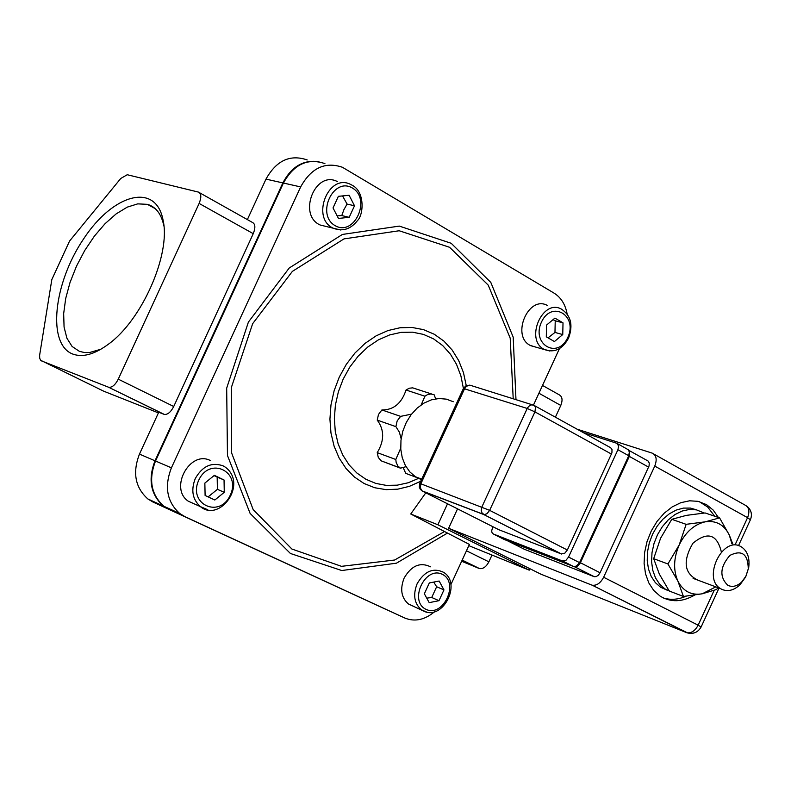 <?xml version="1.0" encoding="UTF-8"?>
<svg xmlns="http://www.w3.org/2000/svg" width="791" height="791" viewBox="0 0 791 791"><rect width="100%" height="100%" fill="white"/><g stroke="black" fill="none" stroke-linecap="round" stroke-linejoin="round"><path stroke-width="1.19" d="M158.427 412.902L103.7 391.189L40.628 360.271L39.698 358.234L39.629 355.248L51.82 279.599L69.559 241.057L120.766 178.459L127.242 174.732L198.403 192.084C201.319 193.568 201.567 197.355 199.124 203.435L253.249 233.671C255.641 227.679 255.345 223.922 252.359 222.4L199.51 192.707M450.9 584.628L469.389 544.435L410.747 514.002L437.878 524.769L529.228 570.153L468.826 545.661M529.228 570.153L529.891 568.709M247.365 219.591L265.994 179.112C276.346 160.514 290.079 154.116 307.195 159.93M318.961 161.7C303.536 159.485 291.503 166.555 282.852 182.909L155.006 460.787C147.818 479.465 150.606 494.543 163.381 506.042L168.542 509.147L387.214 609.99L152.999 502.038L147.858 498.953C135.152 487.543 132.354 472.603 139.463 454.113L158.724 412.249L164.399 414.454L108.496 387.195L163.935 414.316M533.47 405.091L559.445 348.613M567.107 313.869C565.347 304.397 561.017 297.495 554.125 293.164L342.434 167.277C325.131 161.374 311.199 167.929 300.649 186.923L171.41 467.837C164.142 486.712 166.921 501.939 179.755 513.517L184.946 516.652L404.735 618.008C414.751 622.062 424.688 619.966 434.556 611.73M462.152 560.166L479.524 568.581C483.143 569.036 486.257 566.781 488.878 561.828L466.472 550.783M538.928 393.226L560.789 405.447L555.381 417.193M491.943 555.163L488.878 561.828M560.789 405.447C562.895 399.989 562.312 396.41 559.039 394.709L542.507 385.425M479.02 568.413L461.657 561.254M253.249 233.671L173.733 406.495L118.264 379.156L199.124 203.435M41.557 360.923L108.496 387.195M118.264 379.156C115.387 384.762 112.282 387.491 108.95 387.333M72.93 354.121C82.847 357.651 94.693 354.328 108.456 344.164C141.905 320.167 170.886 254.445 163.114 220.373C156.094 181.811 113.073 193.686 83.431 239.159C53.244 283.801 46.976 344.708 72.93 354.121M173.733 406.495C170.896 412.002 167.781 414.662 164.399 414.454M100.902 349.236L89.62 352.509L84.499 352.539L79.407 351.362L72.1 346.468L66.919 338.222L64.071 327.079L63.666 313.612L65.693 298.484L70.043 282.417L76.49 266.162L84.736 250.48L94.406 236.104L105.045 223.705L116.158 213.886L127.232 207.143L137.723 203.87L147.403 204.335C155.946 206.837 161.443 214.084 163.905 226.078M410.747 514.002L425.805 492.823M447.528 503.788L437.878 524.769M324.923 163.618C307.709 157.775 293.876 164.241 283.425 183.037L155.53 461.015C148.342 479.692 151.13 494.78 163.895 506.28L169.066 509.384L404.735 618.008M727.799 585.31C719.276 576.866 719.988 566.88 729.925 555.371C741.909 549.498 748.029 554.036 748.266 568.996L745.943 576.164L741.642 582.077C736.955 586.319 732.337 587.406 727.799 585.31M721.491 589.186C727.542 591.965 733.682 590.521 739.911 584.865L745.636 577.005L748.721 567.483C749.878 558.001 747.515 551.189 741.612 547.036L741.029 546.69C722.895 535.438 702.013 578.122 720.522 588.623L721.491 589.186M574.395 566.801L504.47 539.571M575.186 566.86L577.351 566.297L580.179 563.241L579.576 562.648L576.412 566.099L573.574 566.583L562.53 560.997L493.337 533.994L492.131 532.926L491.636 531.058L492.803 526.668M580.179 563.241L629.31 456.427L628.736 455.725L579.576 562.648L568.561 557.062L565.97 560.295L562.53 560.997M629.517 455.942L629.676 451.424M617.544 443.692L628.499 449.871L629.329 452.096L628.736 455.725L617.909 449.733L618.641 446.144L617.089 443.385L582.868 432.41M568.561 557.062L617.909 449.733M418.835 478.278L408.166 482.777L397.23 485.17L386.305 485.387L375.735 483.39L365.798 479.208L356.82 472.969L349.049 464.811L342.75 454.983L338.103 443.751L335.275 431.441L334.366 418.429L335.394 405.111L338.35 391.891L343.156 379.166L349.869 366.994L358.165 356.168L367.766 347.031L378.355 339.893L389.587 334.949L401.086 332.358L412.507 332.18L423.462 334.395L433.636 338.924L442.713 345.588L450.425 354.17L456.545 364.404L460.916 375.952L463.407 388.46L527.192 408.453L534.934 411.874L535.537 407.167L534.222 405.427L531.799 404.814L529.654 405.536L527.498 407.849L481.927 506.873L481.244 510.511L482.134 513.161L484.339 514.634L487.019 513.695L489.649 510.353L420.842 483.795L419.705 483.489L419.299 487.108L420.318 489.332L422.167 490.944L420.288 487.889L420.842 483.795L464.604 388.648L466.522 386.186L470.151 385.237L532.432 404.834M534.657 405.724L610.652 447.736L612.007 449.466L611.918 452.857L567.355 550.002L564.764 553.235L561.343 553.947L498.903 529.752M421.969 490.835L483.212 514.239L561.659 554.046M629.181 450.544L648.126 461.054L649.263 463.051L649.075 465.929L600.062 572.763L598.352 575.225L596.117 576.639L594.041 576.629L524.403 549.29M653.969 454.123L744.766 504.945C749.028 507.061 749.967 511.302 747.574 517.66L750.392 519.806M576.965 429.137L652.189 453.124C656.392 455.201 657.242 459.522 654.75 466.087L603.632 577.262C600.537 583.076 596.75 585.736 592.271 585.221L687.903 633.067M701.123 626.986L698.137 625.197C695.141 630.813 691.374 633.324 686.845 632.741L540.767 574.118L448.616 528.279L591.559 584.994M457.544 508.85L448.616 528.279M406.01 466.68L400.464 468.173L397.913 466.057L396.153 462.399L395.807 459.492L400.721 448.171M401.146 438.797L399.366 432.123L395.886 426.646L397.161 420.931L400.612 416.373L411.538 414.128M421.207 404.873L424.915 396.212L427.496 394.63L430.947 393.967L434.19 394.828L435.653 398.862M395.807 459.492L377.228 452.63C384.446 440.696 384.446 429.849 377.238 420.1L378.484 414.454L381.905 409.946C393.552 410.045 401.591 403.41 406.03 390.022L409.273 388.213L412.704 387.857L431.728 394.027M400.464 468.173L381.193 460.846L378.286 457.455L377.228 452.63M421.623 479.326L405.734 473.364L403.005 467.263M424.915 396.212L406.03 390.022M400.612 416.373L381.905 409.946M395.886 426.646L377.238 420.1M421.445 479.712L415.502 476.795L409.807 471.891L405.318 465.434L402.253 457.752L400.78 449.189L400.978 440.172L402.827 431.125L406.258 422.503L411.083 414.711L417.094 408.146L423.966 403.113L431.382 399.851L438.975 398.516L446.391 399.148L453.253 401.729M704.247 513.033L696.456 509.869L689.406 509.453L682.119 511.045L674.95 514.565L668.247 519.865L662.334 526.687L657.509 534.696L654.009 543.506L652.002 552.672L651.586 561.758L652.783 570.311L655.521 577.924L659.654 584.223L664.984 588.929L671.46 591.866M667.228 590.224L660.594 587.238L655.343 582.641L651.25 576.491L648.491 569.075L647.226 560.74L647.503 551.851L649.312 542.844L652.585 534.152L657.163 526.173L662.818 519.292L669.295 513.834L676.275 510.047L683.434 508.099L690.434 508.079L696.95 509.968M699.254 501.623L707.688 507.051L714.668 516.207M686.123 596.206C678.312 599.588 670.788 600.191 663.55 598.036M694.547 595.158C682.129 602.218 670.649 602.534 660.09 596.088L653.712 590.432L648.768 582.858L645.505 573.712L644.101 563.449L644.616 552.543L647.038 541.538L651.26 530.979L657.064 521.378L664.173 513.221L672.231 506.883L680.833 502.68L689.574 500.802L698.018 501.326L706.531 504.648L713.195 510.076L718.406 517.472M721.372 552.029C717.042 534.123 707.53 531.216 692.857 543.308C682.495 561.323 684.215 573.623 698.028 580.218M731.863 543.615L729.292 535.023C724.091 524.631 716.033 520.231 705.137 521.842C694.162 524.423 685.52 532.125 679.212 544.93C673.576 558.09 673.141 570.153 677.887 581.108C683.315 591.411 691.443 595.633 702.279 593.784L715.796 586.863M717.921 587.654L716.626 589.463L702.279 593.784L683.444 596.473L677.887 581.108L667.92 563.963L679.212 544.93L686.143 524.324L705.137 521.842L719.583 517.878L729.292 535.023L732.753 543.931M719.583 517.878L705.107 512.954L686.351 515.376L671.777 519.311L660.584 538.226L653.682 558.683L659.348 574.108L669.226 591.006L683.444 596.473M686.143 524.324L671.777 519.311M667.92 563.963L653.682 558.683M195.051 504.223L188.268 501.187C168.809 488.166 190.275 449.466 210.683 460.708M214.826 500.021L205.106 495.453L204.849 483.093L214.351 475.351L224.051 479.989L224.268 492.299L214.826 500.021M208.132 496.877L217.406 489.342L217.169 477.082L224.051 479.989M217.406 489.342L224.268 492.299M217.169 477.082L214.045 475.609M327.187 226.73L320.128 225C297.386 214.905 315.243 169.877 337.371 181.574M333.031 207.944L338.37 196.326L349.128 195.278L354.506 205.779L349.197 217.327L338.469 218.435L333.031 207.944M337.144 215.874L341.781 215.567L349.197 217.327M341.781 215.567L343.897 209.694L347.071 204.068L354.506 205.779M347.071 204.068L342.552 195.921M535.725 347.101L530.118 345.37C511.006 335.72 528.447 295.033 547.263 305.395M554.916 318.101L563.014 322.857L562.757 334.553L554.422 341.544L546.304 336.837L546.532 325.091L554.916 318.101M562.757 334.553L554.975 332.438L555.223 320.78L553.067 319.643M555.223 320.78L563.014 322.857M548.044 337.846L554.975 332.438M413.307 606.173L408.463 603.998C401.304 597.788 399.851 589.166 404.102 578.132C411.379 565.624 420.169 561.847 430.482 566.791M443.959 589.908L438.995 600.685L429.206 602.643L424.352 593.774L429.335 582.937L439.153 581.029L443.959 589.908L436.652 586.744L433.725 582.087M426.745 598.144L431.718 597.482L436.652 586.744M431.718 597.482L438.995 600.685M515.979 399.673L513.191 337.154L490.806 282.407L451.186 243.282L399.297 226.097L342.404 234.443L289.219 268.011L248.394 322.085L226.681 388.154L227.462 455.478L250.114 513.428L290.426 553.482L341.761 570.529L396.449 563.182L447.004 533.352M444.018 531.819L394.62 560.018L341.504 566.336L291.899 549.033L253.169 509.592L231.654 453.055L231.308 387.679L252.655 323.687L292.383 271.372L343.986 238.892L399.188 230.754L449.595 247.296L488.205 285.106L510.195 338.123L513.211 398.802M466.265 385.632L463.457 372.591L458.701 360.587L452.126 349.988L443.919 341.119L434.299 334.267L423.561 329.659L412.012 327.454L400.019 327.751L387.936 330.569L376.15 335.829L365.046 343.383L354.981 353.013L346.28 364.404L339.23 377.198L334.109 390.794L330.974 404.933L329.926 419.161L330.974 433.033L334.089 446.134L339.151 458.058L345.993 468.45L354.398 477.013L364.078 483.509L374.756 487.75L386.097 489.649L397.764 489.164L409.422 486.336L420.733 481.254M155.53 461.015L171.41 467.837M283.425 183.037L300.649 186.923M169.066 509.384L184.946 516.652M139.463 454.113L155.006 460.787M282.852 182.909L265.994 179.112M152.999 502.038L168.542 509.147M600.062 572.763L579.714 562.391M648.63 467.135L628.627 456.002M504.233 539.482L493.337 533.994M567.355 550.002L489.649 510.353L534.934 411.874L611.463 454.074M499.299 529.95L422.562 491.181L483.617 514.476L561.343 553.947M524.779 549.478L507.219 540.649M574.691 566.84L594.041 576.629M654.75 466.087L747.574 517.66L735.116 544.762M714.125 590.422L698.137 625.197L603.632 577.262M188.268 501.187L200.43 506.626C219.512 522.782 248.058 484.379 225.445 467.244L223.013 465.82C211.602 461.885 202.348 466.146 195.258 478.604C190.789 490.212 192.51 499.556 200.43 506.626L207.796 509.76M198.749 480.196C209.724 456.14 241.443 471.535 230.28 495.146C219.601 518.995 187.625 504.174 198.749 480.196M320.128 225L333.318 228.233C342.602 231.832 350.68 229.252 357.542 220.511C363.623 214.766 365.096 191.788 352.183 185.242L350.71 184.481C328.502 172.705 310.487 218.089 333.318 228.233L340.634 229.983M352.45 188.05C371.602 199.164 354.259 236.865 335.147 225.662C315.698 214.747 333.308 176.462 352.45 188.05M530.692 345.677L544.544 349.592C554.491 353.063 562.49 349.236 568.561 338.103C573.346 325.032 570.914 315.342 561.254 309.014C542.379 298.603 524.809 339.586 543.971 349.276L549.844 351.036M567.78 337.48C557.803 359.737 531.068 344.461 541.44 322.115C551.663 299.69 578.162 315.461 567.78 337.48M408.463 603.998L423.768 611.127C442.881 620.737 462.023 583.491 443.603 572.328C433.26 567.374 424.431 571.191 417.104 583.788C412.813 594.911 414.257 603.582 421.435 609.821L426.685 612.086M426.112 609.386C408.492 601.397 424.915 565.694 442.248 574.286C459.62 582.453 443.425 617.662 426.112 609.386M479.524 568.581L462.181 560.097M163.895 225.999L163.114 220.373M155.165 208.606L147.403 204.335M163.895 506.28L179.755 513.517M147.858 498.953L163.381 506.042M748.266 568.996L748.721 567.483M741.642 582.077L739.911 584.865M693.094 578.369L720.522 588.623M577.351 566.297L573.861 566.672L562.866 561.106M629.725 451.532L628.291 449.674M469.547 385.158L465.948 385.79L463.427 388.44M463.407 388.49L419.724 483.459M594.377 576.738L574.839 566.86M738.507 545.661L750.441 519.697C752.508 514.18 751.203 509.592 746.556 505.943M592.271 585.221L686.845 632.741C693.143 634.461 697.909 632.523 701.142 626.937L719.019 588.059M399.781 467.778L381.193 460.846M421.722 479.128L415.502 476.795M660.594 587.238L664.984 588.929M706.531 504.648L702.794 503.392"/></g></svg>
